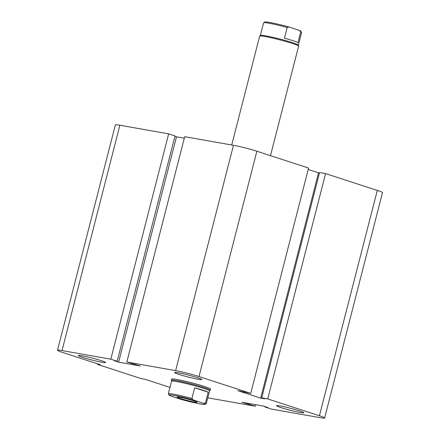 <?xml version="1.0" encoding="UTF-8"?>
<svg xmlns="http://www.w3.org/2000/svg" width="440" height="440" viewBox="0 0 440 440"><rect width="100%" height="100%" fill="white"/><g stroke="black" fill="none" stroke-linecap="round" stroke-linejoin="round"><path stroke-width="0.66" d="M171.584 381.211L171.32 380.281A20.102 1.403 14.4 0 1 171.32 380.221L171.6 379.12A20.102 1.403 14.4 0 1 176.907 379.506A20.102 1.403 14.4 0 1 198.424 384.654A20.102 1.403 14.4 0 1 210.546 389.12L210.265 390.22A20.102 1.403 14.4 0 1 210.232 390.269L209.55 390.962M198.094 379.242A14.075 0.979 14.4 0 1 183.029 375.634A14.075 0.979 14.4 0 1 174.548 372.51A14.075 0.979 14.4 0 1 188.419 375.062A14.075 0.979 14.4 0 1 201.806 379.511A14.075 0.979 14.4 0 1 198.094 379.242M300.102 412.445A14.075 0.979 14.4 0 1 285.038 408.843A14.075 0.979 14.4 0 1 276.551 405.719A14.075 0.979 14.4 0 1 290.428 408.265A14.075 0.979 14.4 0 1 303.815 412.72A14.075 0.979 14.4 0 1 300.102 412.445M101.882 362.247A14.075 0.979 14.4 0 1 86.818 358.644A14.075 0.979 14.4 0 1 78.331 355.52A14.075 0.979 14.4 0 1 92.208 358.067A14.075 0.979 14.4 0 1 105.595 362.516A14.075 0.979 14.4 0 1 101.882 362.247M97.526 363.814L97.383 364.364L100.254 364.705L62.711 352.479A17.088 1.194 14.4 0 1 57.514 350.235L115.368 124.911A17.088 1.194 14.4 0 1 119.878 125.241L168.652 133.854L110.797 359.183L117.178 361.257L114.367 360.762L118.618 362.142L140.267 365.97L126.836 362.016L175.61 370.629A17.088 1.194 14.4 0 1 199.012 376.552L250.723 393.388L237.727 390.649L260.678 398.123L264.688 398.827L261.712 397.859L267.724 398.921L319.435 415.756A17.088 1.194 14.4 0 1 324.632 418A17.088 1.194 14.4 0 1 320.122 417.67L271.348 409.057L264.968 406.978L267.779 407.479L263.527 406.093L241.879 402.27L255.31 406.225L207.79 397.832M168.652 133.854L175.032 135.927L117.178 361.257M174.933 136.312L176.473 136.818L118.618 362.142M176.473 136.818L184.299 138.199M250.723 393.388L308.577 168.058L256.867 151.228A17.088 1.194 14.4 0 0 233.464 145.299L184.69 136.686L126.836 362.016M261.712 397.859L319.567 172.53L325.578 173.597L267.724 398.921M308.226 169.439L318.533 172.794L260.678 398.123M318.533 172.794L319.457 172.959M325.578 173.597L377.289 190.427A17.088 1.194 14.4 0 1 382.486 192.671L324.632 418M57.514 350.235A17.088 1.194 14.4 0 1 62.024 350.565L110.797 359.183M169.994 387.404L145.59 379.462L140.442 378.384L97.383 364.364M265.067 406.593L264.968 406.978M246.285 403.046L246.131 403.651M249.09 403.541L248.936 404.151M255.701 404.712L255.31 406.225M191.923 398.492L194.667 387.805A19.602 1.37 14.4 0 1 208.203 392.211L205.458 402.897L203.61 403.348A18.596 1.298 14.4 0 1 205.029 404.36A18.596 1.298 14.4 0 1 180.895 399.333L170.555 395.967A18.596 1.298 14.4 0 1 169.092 395.131A18.596 1.298 14.4 0 1 193.27 399.982L191.923 398.492A19.602 1.37 -165.6 0 0 168.344 393.811A19.602 1.37 -165.6 0 0 168.371 393.916L169.092 395.131M205.029 404.36L206.25 403.645A19.602 1.37 -165.6 0 0 206.316 403.563A19.602 1.37 -165.6 0 0 205.458 402.897M206.316 403.563L209.561 390.935A19.602 1.37 -165.6 0 0 190.916 384.736A19.602 1.37 -165.6 0 0 171.589 381.189L168.344 393.811M208.203 392.211L194.667 387.805M203.61 403.348L193.27 399.982M180.202 398.442A10.351 0.721 14.4 0 1 177.056 397.084A10.351 0.721 14.4 0 1 187.264 398.959A10.351 0.721 14.4 0 1 197.109 402.232A10.351 0.721 14.4 0 1 190.971 401.341A10.351 0.721 14.4 0 1 180.202 398.442M171.32 380.221A20.102 1.403 14.4 0 1 183.238 381.959A20.102 1.403 14.4 0 1 204.155 387.58A20.102 1.403 14.4 0 1 210.265 390.22M284.444 38.159L287.183 27.478L289.031 27.027L299.37 30.388L300.718 31.884L297.974 42.565A19.602 1.37 -165.6 0 0 292.881 40.656A19.602 1.37 -165.6 0 0 284.444 38.159M300.718 31.884A19.602 1.37 14.4 0 1 301.554 32.445L300.834 31.229A18.596 1.298 -165.6 0 0 299.37 30.388M289.031 27.027A18.596 1.298 -165.6 0 0 264.897 22L263.676 22.715A19.602 1.37 14.4 0 1 287.183 27.478M301.554 32.445A19.602 1.37 14.4 0 1 301.576 32.549L298.342 45.144M260.37 35.398L263.61 22.798A19.602 1.37 14.4 0 1 263.676 22.715M231.715 144.991L259.661 36.141A20.102 1.403 14.4 0 1 259.694 36.091L260.392 35.376A19.602 1.37 14.4 0 1 272.338 37.197A19.602 1.37 14.4 0 1 292.38 42.598A19.602 1.37 14.4 0 1 298.337 45.117L298.606 46.079A20.102 1.403 14.4 0 1 298.606 46.14L270.485 155.661M259.694 36.091A20.102 1.403 14.4 0 1 271.942 37.956A20.102 1.403 14.4 0 1 292.495 43.5A20.102 1.403 14.4 0 1 298.606 46.079M119.878 125.241L62.024 350.565M377.289 190.427L319.435 415.756M233.464 145.299L175.61 370.629M256.867 151.228L199.012 376.552"/></g></svg>
